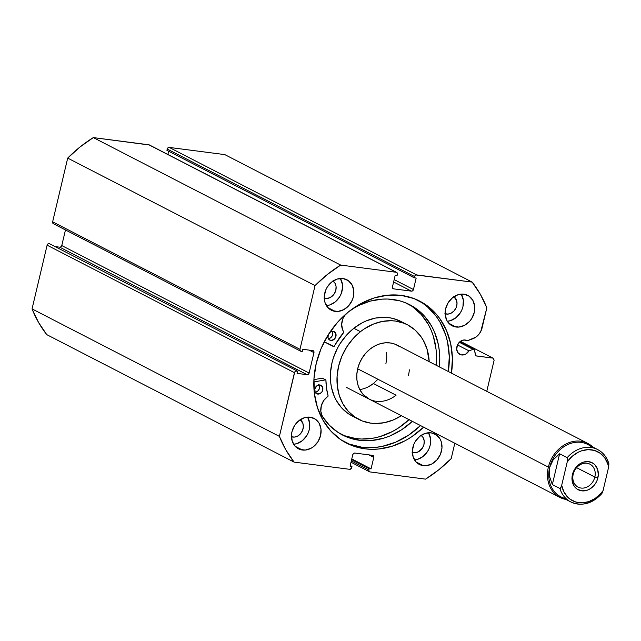 <?xml version="1.0" encoding="UTF-8"?>
<svg xmlns="http://www.w3.org/2000/svg" width="641" height="641" viewBox="0 0 641 641"><rect width="100%" height="100%" fill="white"/><g stroke="black" fill="none" stroke-linecap="round" stroke-linejoin="round"><path stroke-width="0.96" d="M459.309 342.27L473.058 349.361A1.522 1.258 -62.7 0 1 473.627 349.289L459.557 342.038L474.26 349.609L475.951 355.851L492.985 358.119L494.139 360.146L486.767 391.339L494.139 360.146L492.985 358.119L460.414 341.332L492.985 358.119L476.295 355.955A1.522 1.258 -62.7 0 1 475.342 354.97L474.58 350.282A1.522 1.258 -62.7 0 0 473.058 349.361L459.309 342.27M461.648 354.97A7.788 6.458 -62.7 0 1 459.853 354.409A7.788 6.458 -62.7 0 1 457.225 345.571A7.788 6.458 -62.7 0 1 465.19 340.01A7.788 6.458 -62.7 0 1 466.985 340.563A7.788 6.458 -62.7 0 1 467.305 340.748L463.884 339.986L460.054 341.605L457.37 345.203L456.713 349.569L458.323 353.239L461.648 354.97L465.711 354.104L468.94 350.843L473.058 349.361L468.94 350.843A7.788 6.458 -62.7 0 1 461.648 354.97L458.355 353.271L461.648 354.97M451.464 373.198L452.394 358.119L450.655 343.576L446.328 330.131L439.574 318.297L435.359 313.129L425.472 304.539L413.958 298.554L401.25 295.389A79.869 66.215 -62.7 0 1 419.711 301.11A79.869 66.215 -62.7 0 1 451.472 373.142M423.621 427.17A79.869 66.215 -62.7 0 1 364.985 448.82L361.869 447.218A79.869 66.215 117.3 0 0 420.512 425.568L408.421 435.295L395.537 442.234L382.068 446.424L375.265 447.426L361.869 447.218L364.985 448.82L371.628 449.301L378.382 449.037L391.963 446.296L405.2 440.704L411.538 436.898L423.621 427.17M448.355 371.54A79.869 66.215 117.3 0 0 418.14 300.333M302.408 450.03A17.091 14.174 -62.7 0 1 298.458 448.804A17.091 14.174 -62.7 0 1 292.681 429.39A17.091 14.174 -62.7 0 1 310.164 417.187L304.395 417.732L298.906 420.688L294.548 425.616L291.967 431.754L291.487 434.999L292.224 441.192L295.1 446.232L299.684 449.349L305.268 450.078L311.013 448.291L313.665 446.529L318.024 441.601L320.604 435.463L320.997 429.037L319.154 423.308L315.348 419.15L310.164 417.187A17.091 14.174 -62.7 0 1 314.114 418.413A17.091 14.174 -62.7 0 1 319.883 437.827A17.091 14.174 -62.7 0 1 302.408 450.03L295.164 446.296L302.408 450.03M335.179 311.374A17.091 14.174 -62.7 0 1 331.229 310.148A17.091 14.174 -62.7 0 1 325.46 290.742A17.091 14.174 -62.7 0 1 342.943 278.539L337.166 279.075L331.685 282.032L327.319 286.96L325.78 289.932L324.266 296.342L325.003 302.536L327.88 307.576L332.463 310.701L338.047 311.422L343.784 309.635L348.808 305.621L352.342 299.98L353.375 296.807L353.776 290.381L351.933 284.652L348.127 280.494L342.943 278.539A17.091 14.174 -62.7 0 1 346.893 279.764A17.091 14.174 -62.7 0 1 352.662 299.171A17.091 14.174 -62.7 0 1 335.179 311.374L327.944 307.648L335.179 311.374M423.292 465.67A17.091 14.174 -62.7 0 1 419.342 464.445A17.091 14.174 -62.7 0 1 413.573 445.038A17.091 14.174 -62.7 0 1 431.056 432.835L425.287 433.372L419.799 436.329L415.432 441.256L413.894 444.229L412.379 450.639L413.116 456.833L415.993 461.873L420.576 464.997L426.161 465.719L431.906 463.932L436.922 459.918L440.463 454.277L441.978 447.867L441.24 441.673L440.047 438.949L436.241 434.79L431.056 432.835A17.091 14.174 -62.7 0 1 435.007 434.061A17.091 14.174 -62.7 0 1 440.776 453.467A17.091 14.174 -62.7 0 1 423.292 465.67L416.057 461.945L423.292 465.67M456.072 327.022A17.091 14.174 -62.7 0 1 452.121 325.796A17.091 14.174 -62.7 0 1 446.352 306.382A17.091 14.174 -62.7 0 1 463.836 294.179L458.059 294.724L452.578 297.68L448.211 302.608L445.639 308.746L445.239 315.172L447.081 320.901L450.887 325.059L453.355 326.341L458.94 327.062L464.677 325.283L469.701 321.261L471.696 318.593L474.268 312.455L474.669 306.029L472.818 300.3L469.02 296.142L463.836 294.179A17.091 14.174 -62.7 0 1 467.786 295.405A17.091 14.174 -62.7 0 1 473.555 314.819A17.091 14.174 -62.7 0 1 456.072 327.022L448.828 323.288L456.072 327.022M453.932 296.687A9.687 8.029 -62.7 0 1 456.104 307.72A9.687 8.029 -62.7 0 1 446.424 314.066L445.118 313.393L446.424 314.066A9.687 8.029 -62.7 0 1 445.134 313.77M421.161 435.343A9.687 8.029 -62.7 0 1 423.324 446.376A9.687 8.029 -62.7 0 1 413.645 452.714L412.347 452.049L413.645 452.714A9.687 8.029 -62.7 0 1 412.355 452.426M333.048 281.046A9.687 8.029 -62.7 0 1 335.211 292.08A9.687 8.029 -62.7 0 1 325.532 298.418L324.234 297.753L325.532 298.418A9.687 8.029 -62.7 0 1 324.242 298.129M300.268 419.703A9.687 8.029 -62.7 0 1 302.432 430.736A9.687 8.029 -62.7 0 1 292.761 437.074L291.455 436.401L292.761 437.074A9.687 8.029 -62.7 0 1 291.463 436.777M53.219 223.637L52.634 221.826L67.698 158.103L315.043 285.59L299.98 349.313A1.899 1.578 -62.7 0 0 301.142 351.34L302.256 351.484L302.776 349.297L312.792 350.595A1.899 1.578 -62.7 0 1 313.954 352.622L309.082 350.114L313.954 352.622L309.122 373.062A1.899 1.578 -62.7 0 1 307.103 374.681L59.749 247.186L56.096 246.713L59.749 247.186L307.103 374.681L297.079 373.382L297.6 371.195L296.487 371.051A1.899 1.578 -62.7 0 0 294.459 372.669L47.114 245.174L47.883 243.949L49.133 243.556A1.899 1.578 117.3 0 0 47.114 245.174L32.05 308.898L279.396 436.385L32.05 308.898L47.114 245.174L294.459 372.669L279.396 436.385A129.153 107.079 -62.7 0 0 294.091 462.113L46.745 334.626L38.548 322.439L32.05 308.898A129.153 107.079 117.3 0 0 46.745 334.626L294.091 462.113L349.649 469.308A1.899 1.578 -62.7 0 0 351.669 467.682L351.973 466.408L350.066 466.159L352.782 454.669A1.899 1.578 -62.7 0 1 354.802 453.051L372.621 455.358A1.899 1.578 -62.7 0 1 373.783 457.386L368.912 454.878L373.783 457.386L371.059 468.875L369.152 468.635L368.855 469.909A1.899 1.578 -62.7 0 0 370.009 471.936L425.568 479.131A129.153 107.079 -62.7 0 0 451.192 458.619L454.822 443.252L451.192 458.619L438.869 469.725L425.568 479.131L370.009 471.936L369.016 471.255L368.855 469.909L369.152 468.635L371.059 468.875L373.783 457.386L373.615 456.031L372.621 455.358L354.802 453.051L353.552 453.435L352.782 454.669L350.066 466.159L351.973 466.408L351.388 468.371L349.649 469.308L294.091 462.113L285.894 449.934L279.396 436.385L294.748 371.98L295.846 371.107L297.6 371.195L297.079 373.382L307.103 374.681L308.353 374.288L309.122 373.062L313.954 352.622L313.794 351.276L312.792 350.595L302.776 349.297L302.256 351.484L301.142 351.34L300.14 350.667L299.98 349.313L315.043 285.59L327.375 274.484L340.667 265.078L396.226 272.273L397.228 272.954L397.388 274.3L397.083 275.574L395.176 275.334L392.46 286.823L392.621 288.178L393.622 288.851L411.434 291.158L412.684 290.774L413.453 289.54L416.169 278.05L414.262 277.801L414.855 275.838L415.945 274.965L472.145 282.096L480.341 294.275L486.84 307.824L480.798 331.389L478.667 334.586L475.902 337.126L467.305 340.748L472.729 338.801A13.621 11.298 -62.7 0 0 482.12 327.791L486.84 307.824A129.153 107.079 -62.7 0 0 472.145 282.096L416.586 274.909L169.24 147.414L224.799 154.609L472.145 282.096L224.799 154.609L169.24 147.414A1.899 1.578 117.3 0 0 167.213 149.032L167.99 147.807L169.24 147.414L416.586 274.909A1.899 1.578 -62.7 0 0 414.567 276.527L414.262 277.801L166.916 150.315L167.213 149.032L414.567 276.527L167.213 149.032L166.916 150.315L414.262 277.801L416.169 278.05L413.453 289.54L394.167 279.596L413.453 289.54A1.899 1.578 -62.7 0 1 411.434 291.158L393.622 288.851A1.899 1.578 -62.7 0 1 392.46 286.823L395.176 275.334L397.083 275.574L397.388 274.3A1.899 1.578 -62.7 0 0 396.226 272.273L340.667 265.078L93.322 137.591L149.457 145.002M401.25 295.389L387.853 295.172L374.28 297.913L361.035 303.505L348.648 311.734L337.583 322.287L328.264 334.754L321.053 348.648L316.229 363.447L313.978 378.583L314.386 393.47L317.431 407.532L323 420.232L330.876 431.081L340.772 439.67L352.286 445.655L364.985 448.82A79.869 66.215 -62.7 0 1 346.525 443.099A79.869 66.215 -62.7 0 1 319.571 352.398A79.869 66.215 -62.7 0 1 401.25 295.389M49.133 243.556L297.6 371.195L49.133 243.556M59.749 247.186L61.007 246.801L61.776 245.567L65.462 229.959L61.776 245.567L309.122 373.062L61.776 245.567A1.899 1.578 117.3 0 1 59.749 247.186M300.701 351.204L53.355 223.717A1.899 1.578 117.3 0 1 52.634 221.826L299.98 349.313L52.634 221.826L67.698 158.103L80.021 146.997L93.322 137.591L148.88 144.786L396.226 272.273L148.88 144.786A1.899 1.578 117.3 0 1 149.321 144.922L396.667 272.409M167.894 154.497L168.671 151.22L167.894 154.497M447.29 321.253L450.519 320.636L455.999 317.68L460.366 312.752L461.905 309.779L462.938 306.614L463.339 300.188L461.288 294.107A17.091 14.174 117.3 0 1 461.224 311.254A17.091 14.174 117.3 0 1 447.29 321.253M453.764 296.567L456.592 300.461L457.009 303.978L456.152 307.608L454.148 310.805L451.304 313.08L448.051 314.09L444.886 313.681M414.519 459.901L417.74 459.293L423.228 456.336L427.587 451.408L429.133 448.436L430.167 445.263L430.56 438.845L428.508 432.763A17.091 14.174 117.3 0 1 428.444 449.91A17.091 14.174 117.3 0 1 414.519 459.901M420.985 435.223L423.14 437.579L424.182 440.824L423.957 444.461L422.499 447.947L418.525 451.737L415.272 452.746L412.107 452.338M326.405 305.605L329.626 304.996L335.115 302.039L339.474 297.112L341.02 294.139L342.534 287.729L342.446 284.548L340.395 278.466A17.091 14.174 117.3 0 1 340.331 295.613A17.091 14.174 117.3 0 1 326.405 305.605M332.871 280.926L335.027 283.282L336.068 286.527L335.844 290.165L334.386 293.65L330.411 297.44L327.158 298.45L323.993 298.041M293.626 444.261L296.847 443.652L302.336 440.688L306.694 435.768L308.241 432.787L309.274 429.622L309.667 423.196L307.616 417.115A17.091 14.174 117.3 0 1 307.552 434.261A17.091 14.174 117.3 0 1 293.626 444.261M300.092 419.575L302.921 423.477L303.345 426.986L302.48 430.616L300.477 433.813L297.632 436.088L294.379 437.098L291.214 436.689M475.654 355.627L476.295 355.955L475.654 355.627M393.606 281.968L411.434 291.158L393.606 281.968M351.973 466.408L350.218 465.502L351.973 466.408M371.059 468.875L351.773 458.94L371.059 468.875M369.152 468.635L351.621 459.597L369.152 468.635M368.855 469.909L351.316 460.871L368.855 469.909M344.986 442.266A79.869 66.215 117.3 0 0 361.869 447.218L349.169 444.053M448.347 371.596L449.277 356.508L447.546 341.965L445.695 335.075L440.127 322.375L436.457 316.686L427.531 306.919L422.355 302.937M93.322 137.591A129.153 107.079 117.3 0 0 67.698 158.103L315.043 285.59A129.153 107.079 -62.7 0 1 340.667 265.078L93.322 137.591M457.482 344.938L468.94 350.843L457.482 344.938M573.206 474.252A12.916 10.705 117.3 0 0 581.091 488.057A12.916 10.705 117.3 0 0 594.84 477.048L597.877 477.882A15.192 12.596 -62.7 0 1 581.699 490.83A15.192 12.596 -62.7 0 1 572.429 474.588L573.206 474.252A12.916 10.705 -62.7 0 1 589.936 464.172A12.916 10.705 -62.7 0 1 594.84 477.048A12.916 10.705 -62.7 0 1 578.102 487.136A12.916 10.705 -62.7 0 1 573.206 474.252L572.429 474.588L572.076 480.301L573.711 485.389L575.217 487.456L577.092 489.091L581.699 490.83L586.836 490.349L589.351 489.283L593.814 485.718L595.585 483.346L596.963 480.702L598.309 475.005L597.652 469.5L595.088 465.013L593.213 463.379L588.606 461.64L583.47 462.121L580.954 463.187L578.591 464.749L574.713 469.132L572.429 474.588A15.192 12.596 -62.7 0 1 588.606 461.64A15.192 12.596 -62.7 0 1 597.877 477.882L594.84 477.048L576.604 467.658L594.84 477.048A12.916 10.705 117.3 0 0 586.956 463.243A12.916 10.705 117.3 0 0 573.206 474.252M566.123 498.674A29.438 24.406 -62.7 0 1 549.641 467.449L548.375 467.105A30.391 25.191 117.3 0 0 565.891 499.427A30.391 25.191 -62.7 0 1 559.897 497.408A30.391 25.191 -62.7 0 1 548.375 467.105L357.67 368.807L548.375 467.105A30.391 25.191 -62.7 0 1 587.749 443.388A30.391 25.191 -62.7 0 1 592.869 447.089A30.391 25.191 117.3 0 0 567.309 443.364A30.391 25.191 117.3 0 0 548.375 467.105L549.641 467.449A29.438 24.406 -62.7 0 1 592.38 447.714M368.863 386.523L373.575 383.398L377.789 379.384M385.914 363.719L386.771 357.958L386.619 352.302M567.173 457.674A29.438 24.406 -62.7 0 1 597.692 449.581A29.438 24.406 -62.7 0 1 608.525 463.026A29.438 24.406 117.3 0 0 597.204 449.333A29.438 24.406 117.3 0 0 567.173 457.674L559.617 453.78L567.173 457.674M608.838 463.507C606.875 457.145 603.157 452.506 597.692 449.581L587.781 444.469A29.438 24.406 117.3 0 0 549.641 467.449L549.089 471.616L549.361 475.918L552.334 484.58L559.617 453.78L553.159 459.861L559.617 453.78L552.334 484.58L549.361 475.918L549.641 467.449L553.159 459.861L551.004 463.507L549.641 467.449A29.438 24.406 117.3 0 0 560.811 496.807L570.722 501.919A29.438 24.406 -62.7 0 1 559.889 488.474L552.334 484.58L559.889 488.474L560.506 488.218L561.7 485.277L567.245 461.841L567.413 457.962L567.245 461.841L572.277 456.248L578.294 452.193L581.531 450.839L588.15 449.621L594.544 450.455L600.208 453.259L604.727 457.826L607.74 463.812L608.597 467.193L608.774 463.315M601.562 493.818L601.25 493.826A29.438 24.406 -62.7 0 1 570.722 501.919C581.924 506.654 592.316 503.866 601.891 493.538L603.061 490.629L608.597 467.193L603.061 490.629L600.697 493.594L595.12 498.466L588.775 501.631L582.156 502.848L575.762 502.023L570.097 499.211L567.67 497.128L563.872 491.799L561.7 485.277L567.245 461.841A27.539 22.836 -62.7 0 1 591.403 449.782A27.539 22.836 -62.7 0 1 608.597 467.193L608.902 463.796M601.867 493.57L603.061 490.629A27.539 22.836 -62.7 0 1 578.895 502.688A27.539 22.836 -62.7 0 1 561.7 485.277L561.019 487.376L559.889 488.474A29.438 24.406 117.3 0 0 571.211 502.159M322.287 378.174L325.684 379.873L322.383 378.174L313.922 379.632L322.383 378.174L325.924 380.177L326.517 388.206L328.128 396.018L323.849 400.369L321.333 405.649L320.812 411.298L322.359 416.37L329.442 425.336L338.095 432.443L348.015 437.466L358.88 440.223A73.322 60.783 -62.7 0 1 342.574 435.055A73.322 60.783 -62.7 0 1 322.359 416.37L322.375 416.362A14.19 11.762 -62.7 0 1 327.936 396.354L328.112 395.89A62.105 51.488 -62.7 0 1 325.924 380.177L322.287 378.174M317.656 394.063A4.751 3.934 -62.7 0 1 316.598 393.726A4.751 3.934 -62.7 0 1 315.011 388.31A4.751 3.934 -62.7 0 1 319.899 384.953L316.766 385.89L314.811 388.943L315.18 392.332L316.902 393.862L320.051 393.606L322.014 391.771L322.744 390.065L322.375 386.683L319.899 384.953A4.751 3.934 -62.7 0 1 320.949 385.281A4.751 3.934 -62.7 0 1 322.543 390.698A4.751 3.934 -62.7 0 1 317.656 394.063L315.717 393.061L317.656 394.063M328.288 334.426L328.04 337.927L329.41 339.858L330.844 340.419L328.897 339.418L330.844 340.419A4.751 3.934 -62.7 0 1 329.786 340.083A4.751 3.934 -62.7 0 1 328.056 335.091M329.819 332.35A4.751 3.934 -62.7 0 1 333.08 331.309L331.477 331.437L329.282 332.863M340.94 434.173A73.322 60.783 117.3 0 0 355.571 438.516L358.88 440.223L355.571 438.516A73.322 60.783 117.3 0 0 409.062 419.663M393.454 299.547A73.322 60.783 -62.7 0 1 409.751 304.715A73.322 60.783 -62.7 0 1 439.397 366.924L439.774 357.774L439.341 350.988L438.308 344.377L434.462 331.974L431.681 326.285L424.55 316.221L415.568 308.225L405.064 302.592L399.367 300.733L387.781 299.043L382.012 299.139L370.37 301.102L358.928 305.364L352.157 309.066A73.322 60.783 -62.7 0 1 393.454 299.547M412.363 421.369A73.322 60.783 -62.7 0 1 358.88 440.223L371.155 440.567L383.622 438.188L389.776 436.008L401.643 429.758L412.524 421.217M412.259 306.518L421.249 314.515L428.38 324.578L431.153 330.267L433.372 336.317L436.04 349.281L436.465 356.067L436.088 365.218A73.322 60.783 117.3 0 0 408.085 303.89M333.745 346.709L324.234 341.821L334.201 346.517A62.105 51.488 -62.7 0 1 343.696 332.463L333.745 346.709M313.842 381.932L325.596 379.873L313.842 381.932M345.267 314.587L342.871 318.713L341.669 324.346L342.558 329.706L343.752 331.982A14.19 11.762 -62.7 0 1 345.267 314.587M330.844 340.419L333.969 339.482L335.924 336.421L335.555 333.04L333.08 331.309A4.751 3.934 -62.7 0 1 334.137 331.637A4.751 3.934 -62.7 0 1 335.732 337.054A4.751 3.934 -62.7 0 1 330.844 340.419M344.706 435.76L355.571 438.516L361.66 439.029L374.088 438.011L380.321 436.489L392.5 431.489L398.341 428.06L409.222 419.51M328.328 338.736L330.668 337.775L332.326 335.596L332.751 332.935L331.79 330.684M315.148 392.38L317.487 391.419L319.146 389.239L319.563 386.579L318.609 384.328M328.392 338.728A4.751 3.934 117.3 0 0 332.158 335.964A4.751 3.934 117.3 0 0 332.222 331.293M315.204 392.372A4.751 3.934 117.3 0 0 318.97 389.608A4.751 3.934 117.3 0 0 319.042 384.937M359.777 389.568A30.391 25.191 117.3 0 0 373.423 383.526L396.074 395.201A30.391 25.191 -62.7 0 1 369.2 399.119A30.391 25.191 -62.7 0 1 370.161 349.008L365.931 352.991L362.357 357.71L359.585 362.982L357.718 368.607L356.821 374.368L356.941 380.033L358.063 385.401L360.154 390.257L363.118 394.415L369.304 399.175M401.747 415.44L393.149 420.007L384.175 422.723L375.153 423.501L370.73 423.148L362.301 420.969L354.665 416.922L348.127 411.145L342.927 403.87L339.273 395.377L337.31 385.986L337.102 376.059L338.664 365.987L341.933 356.148L346.789 346.917L353.039 338.656L360.442 331.685A53.179 44.093 -62.7 0 1 407.484 324.835A53.179 44.093 -62.7 0 1 429.206 361.668L426.962 348.832L423.308 340.339L420.897 336.533L414.999 329.971L407.876 325.035L403.942 323.24L395.505 321.061L391.09 320.708L382.068 321.486L373.086 324.202L364.489 328.769L360.442 331.685L353.832 328.28L360.442 331.685A53.179 44.093 -62.7 0 0 358.752 419.374L352.149 415.969A53.179 44.093 117.3 0 0 355.539 417.507M407.484 324.835L400.873 321.429A53.179 44.093 117.3 0 0 353.832 328.28L346.428 335.251L340.179 343.512L337.567 348.023L333.488 357.606L332.054 362.582L330.492 372.653L330.7 382.581L331.469 387.364L334.29 396.346L336.317 400.465L341.517 407.74L348.055 413.509L351.757 415.769M401.266 321.63L393.197 318.505L388.895 317.656L384.48 317.303L375.458 318.08L366.476 320.796L362.109 322.856L353.832 328.28A53.179 44.093 117.3 0 0 352.149 415.969M401.354 415.697A53.179 44.093 -62.7 0 1 358.752 419.374M408.517 375.602L409.415 369.841M399.375 346.493L395.016 344.177L390.193 342.935L385.105 342.815L379.937 343.816L374.889 345.908L370.161 349.008A30.391 25.191 -62.7 0 1 397.043 345.09L587.749 443.388M396.074 395.201L373.423 383.526L368.687 386.619M386.755 358.167L385.866 363.92M377.653 379.536L373.423 383.526M350.996 462.225L369.553 471.792M459.605 341.99L473.979 349.401M559.897 497.408L346.541 387.436M322.463 378.198L325.772 379.897"/></g></svg>
